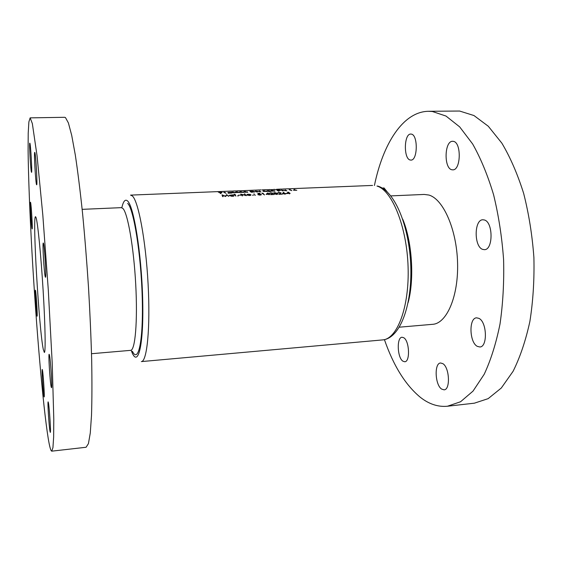 <?xml version="1.0" encoding="UTF-8"?>
<svg xmlns="http://www.w3.org/2000/svg" width="562" height="562" viewBox="0 0 562 562"><rect width="100%" height="100%" fill="white"/><g stroke="black" fill="none" stroke-linecap="round" stroke-linejoin="round"><path stroke-width="0.84" d="M410.274 160.015L410.92 160.086C417.798 160.627 418.149 134.592 411.229 134.1L410.752 134.065C403.888 133.665 403.467 159.053 410.274 160.015M451.918 169.759L452.782 169.843C461.044 170.398 461.564 141.996 453.246 141.35L452.607 141.301C444.359 140.907 443.748 168.537 451.918 169.759M482.688 249.388L484.416 249.661C493.288 250.006 493.239 221.962 484.325 219.967L482.87 219.77C474.04 219.573 473.921 246.781 482.688 249.388M477.307 346.361L479.829 346.979C487.795 347.077 486.959 321.752 478.866 318.338L476.597 317.839C468.694 317.846 469.326 342.406 477.307 346.361M441.627 389.08L444.05 389.838C450.584 389.902 449.53 367.351 442.821 363.635L440.594 362.989C434.11 363.01 434.988 384.914 441.627 389.08M402.898 361.176L404.731 361.759C410.316 361.921 409.473 340.86 403.755 337.741L402.069 337.249C396.519 337.172 397.243 357.678 402.898 361.176M387.106 191.768L384.022 187.933L382.336 188.115M399.378 327.182L432.656 324.316C446.657 323.564 458.543 296.532 457.573 262.932C456.744 229.345 443.165 198.92 428.862 195.042L424.233 194.438L390.857 195.892M384.429 339.638C393.533 365.869 405.539 385.125 420.453 397.397C429.108 404.169 438.114 407.113 447.464 406.235L460.559 401.753L473.021 391.11L484.191 374.292C490.816 360.13 496.084 343.389 500.004 324.056C502.969 303.578 504.163 282.075 503.587 259.539C501.943 236.981 498.606 215.387 493.591 194.761C487.725 175.253 480.742 158.322 472.635 143.963L459.667 126.879L446.003 116.053L432.333 111.487L428.335 111.29C402.877 111.803 382.975 143.858 374.425 185.474M447.464 406.235L474.37 403.179L488.153 398.648L501.297 388.019L513.099 371.278C520.11 357.207 525.709 340.593 529.889 321.429C533.085 301.134 534.42 279.834 533.9 257.522C532.263 235.19 528.849 213.827 523.658 193.419C517.574 174.115 510.31 157.367 501.859 143.155L488.294 126.253L473.977 115.547L459.611 111.037L428.335 111.29M36.923 315.725L37.078 316.174C37.661 316.898 36.221 293.308 35.511 290.533L35.371 290.175C34.802 289.606 36.193 312.521 36.923 315.725M43.899 396.112L44.138 396.934C44.756 397.671 43.281 374.144 42.459 370.161L42.248 369.459C41.644 368.883 43.063 391.672 43.899 396.112M49.983 431.251L50.306 432.368C51.037 433.169 49.428 407.682 48.437 402.828L48.149 401.879C47.433 401.261 48.971 425.856 49.983 431.251M51.149 386.754L51.472 387.703C52.385 388.609 50.594 359.659 49.449 355.072L49.161 354.299C48.276 353.624 49.983 381.486 51.149 386.754M45.262 276.82L45.473 277.249C46.491 278.232 44.595 246.086 43.471 243.318L43.295 243.016C42.305 242.32 44.117 273.28 45.262 276.82M36.558 184.659L36.656 184.786C37.591 185.741 35.743 153.412 34.809 152.45L34.732 152.379C33.825 151.726 35.596 182.966 36.558 184.659M31.472 172.225L31.542 172.316C32.308 173.166 30.622 143.9 29.863 143.184L29.807 143.134C29.062 142.537 30.692 170.918 31.472 172.225M32.034 228.713L32.132 228.91C32.772 229.668 31.247 203.971 30.559 202.397L30.481 202.264C29.856 201.688 31.332 226.662 32.034 228.713M43.302 349.431L44.342 352.458C45.726 352.838 45.283 325.524 43.119 290.287C40.97 255.071 37.724 222.383 36.052 217.578L35.539 216.693C32.287 215.668 39.031 329.571 43.302 349.431M51.767 451.16L86.084 447.261L88.424 443.636L90.278 433.014L91.515 415.248C91.999 399.947 92.056 381.535 91.676 360.01C91.044 337.067 89.976 312.781 88.494 287.168C86.787 261.449 84.806 236.778 82.544 213.138C80.183 190.785 77.767 171.375 75.294 154.922L71.704 135.344L68.388 122.916L65.466 117.57L64.679 117.296L30.151 117.865L28.88 121.884L28.212 133.138L28.1 150.398C28.388 177.747 29.912 215.808 32.217 256.413C36.312 327.4 42.888 405.265 48.191 438.219C49.582 446.734 50.777 451.047 51.767 451.16L52.94 447.626L53.643 437.025L53.79 419.182L52.231 363.481L48.29 289.837L42.803 214.916L37.078 155.976L32.343 123.57L30.151 117.865M262.082 189.858L266.353 189.682M266.824 189.661L279.63 189.527L278.548 189.303L281.745 189.071M277.769 189.232L276.652 189.282M236.539 190.925L261.098 189.893M257.853 190.026L257.27 190.054M239.714 190.743L239.166 190.771M382.567 339.919C397.172 339.216 409.515 307.077 408.082 266.704C406.79 226.353 391.974 190.251 376.997 186.064L377.861 186.127C395.184 191.115 409.459 226.985 410.801 266.529C412.065 305.988 400.003 338.457 382.567 339.919L141.343 361.591C147.019 361.773 150.468 327.843 148.101 284.077C145.783 240.332 138.322 200.789 132.302 195.913L130.546 195.112L220.866 191.502M220.655 191.509L231.713 191.08M269.837 189.542L269.149 189.584M274.467 189.359L273.785 189.394M289.149 189.717L291.811 190.63L290.111 189.675L289.149 189.801M222.636 196.637L223.128 196.616L222.664 195.274L225.65 196.517L226.732 195.112L228.755 196.384L226.634 194.642L225.446 196.166L221.983 194.831L222.636 196.637M271.186 190.904L274.951 191.15L272.099 190.377L270.961 190.567L271.186 190.904M263.072 191.235L266.845 191.473L264.014 190.708L262.861 190.897L263.072 191.235M233.947 194.304L234.368 194.775L233.799 194.958L234.495 194.93L235.907 196.089L234.986 194.909L235.555 194.726L233.947 194.304M238.485 195.133L240.726 195.232L238.485 195.133M248.341 194.178L247.02 194.445L246.866 194.923L249.479 195.548L250.982 195.091L250.013 194.319L248.341 194.34M253.855 193.953L254.438 194.143L253.855 194.22M218.78 192.548L221.421 192.534L220.156 193.525L220.634 193.553L222.109 192.415L218.78 192.548M227.856 192.464L230.237 192.345L228.123 193.223L231.797 193.068L229.141 193.054L230.715 192.316L227.856 192.464M235.724 192.337L239.524 192.569L236.771 191.804L235.562 192.007L235.724 192.337M243.978 192.007L247.765 192.239L244.99 191.473L243.796 191.67L243.978 192.007M256.834 192.056L257.312 192.035L256.11 191.235L260.93 191.888L259.377 190.911L260.122 191.67L255.408 191.073L256.834 192.056M260.016 193.272L257.825 193.363L258.049 194.206L260.789 194.41L259.827 194.937L257.881 194.67L259.96 195.14L261.281 194.396L258.478 193.953L258.358 193.511L260.016 193.44M267.744 192.914L266.1 194.382L268.636 194.276L269.008 194.712L269.732 194.227L267.835 192.914L267.737 193.37M273.87 193.56L276.504 194.452L277.677 194.073L277.473 193.405L274.783 192.625L273.638 192.942L273.87 193.56M283.578 192.267L282.665 193.602L284.779 194.108L285.96 193.757L283.318 193.047L284.028 192.337L283.578 192.267L283.571 192.78M288.06 192.085L286.536 193.532L289.044 193.426L289.437 193.862L290.118 193.384L288.158 192.078L288.06 192.562M278.309 193.033L279.152 192.611L280.635 192.892L278.773 194.304L282.384 194.157L279.743 194.059L281.098 192.857L279.005 192.457L277.79 192.766L278.288 193.005M270.146 193.37L271.003 192.949L272.486 193.223L270.582 194.649L274.207 194.494L271.558 194.403L272.949 193.195L270.863 192.787L269.627 193.103L270.132 193.342M261.906 193.195L264.477 194.902L262.897 193.159L261.906 193.363M254.762 195L255.352 195.211L254.762 195.302M251.369 192.274L255.078 191.853L252.682 191.213L249.872 191.298L251.369 192.274M239.855 192.176L243.648 192.401L240.887 191.635L239.686 191.839L239.855 192.176M231.586 192.506L235.38 192.738L232.647 191.972L231.425 192.176L231.586 192.506M223.739 192.352L226.107 193.3L224.737 192.309L223.739 192.436M252.752 195.077L253.343 195.295L252.76 195.386M242.124 195.829L242.608 195.808L241.449 194.389L246.297 195.653L244.807 193.897L244.322 193.918L245.496 195.267L240.655 194.066L242.124 195.829M237.747 195.702L238.33 195.92L237.747 196.012M232.766 194.845L229.057 195.344L231.706 196.286L233.806 196.173L232.766 194.845L232.766 195.471M269.598 190.911L266.957 190.715L268.081 190.975L267.477 191.291L269.753 191.558L271.088 191.312L269.598 190.911M276.897 190.209L278.534 191.171L279.005 191.157L278.246 190.658L280.607 190.427L276.897 190.209M294.376 189.485L293.533 190.237L296.785 190.286L294.151 189.907L294.825 189.506L294.376 189.773M282.834 190.996L282.005 190.195L286.859 190.834L285.18 189.872L286.03 190.616L281.176 190.033L282.834 190.996M219.721 191.551L216.995 191.691M217.803 191.628L221.4 191.551L217.803 191.804M288.158 192.527L288.158 192.078M289.332 193.75L289.339 193.223M289.507 193.862L289.514 193.405M288.868 193.244L287.294 193.307L288.123 192.499L288.861 193.433M285.91 193.82L285.91 193.461M283.915 193.188L285.475 193.665L283.143 193.588L283.915 193.188M280.143 193.813L280.143 193.454M277.466 194.248L277.473 193.405M274.34 193.539L274.137 193.019L274.966 192.787L277.207 193.883L276.349 194.255L274.34 193.539L274.34 193.953M277.207 194.347L277.207 193.883M271.973 194.143L271.98 193.792M267.835 193.405L267.835 192.914M268.945 194.642L268.945 194.066M269.114 194.705L269.114 194.255M268.467 194.087L266.88 194.15L267.772 193.342L268.467 194.283M262.897 193.665L262.897 193.159M258.358 194.157L258.358 193.511M261.281 194.796L261.281 194.396M251.692 192.141L250.497 191.361L254.579 191.804L251.692 192.26M247.61 192.33L247.61 191.86M244.456 191.986L245.158 191.551L247.301 192.148L244.456 192.253M243.501 192.492L243.494 192.028M240.339 192.155L241.049 191.719L243.177 192.316L240.339 192.422M239.377 192.661L239.377 192.19M236.209 192.323L236.932 191.888L239.054 192.478L236.209 192.59M235.246 192.822L235.246 192.359M232.064 192.485L232.808 192.049L234.909 192.647L232.071 192.759M231.34 191.08L224.35 191.361L231.34 191.08M238.618 190.792L236.813 190.876L238.618 190.792M221.428 192.892L221.421 192.534M281.028 189.092L277.818 189.225L281.028 189.092M265.362 189.717L262.131 189.851L265.362 189.717M247.02 195.063L247.02 194.445M250.947 195.133L250.947 194.754M248.467 194.333L250.49 195.035L249.338 195.372L247.35 194.902L248.467 194.333M244.807 194.452L244.807 193.897M241.456 194.979L241.449 194.389M234.438 194.93L234.431 194.283M234.86 195.372L234.853 194.754M234.986 195.534L234.986 194.909M230.778 195.056L232.823 195.759L231.593 196.11L229.577 195.632L230.778 195.056M266.655 191.579L266.655 191.087M263.543 191.213L264.189 190.785L266.381 191.375L263.543 191.466M268.25 190.623L269.549 190.778L268.25 190.623M268.952 190.996L270.596 191.263L267.955 191.277L268.952 190.996M274.755 191.256L274.755 190.764M271.657 190.89L271.453 190.602L272.275 190.462L274.488 191.045L271.657 191.136M277.53 190.272L280.108 190.392L277.53 190.539M226.563 195.337L226.563 194.649M226.634 195.239L226.634 194.642M222.671 196.637L222.664 195.274M294.755 189.977L296.3 190.237L294.003 190.223L294.755 189.977M402.701 219.124C412.129 241.667 414.552 279.047 408.117 302.616M91.522 353.716L130.63 350.351C135.168 350.491 137.739 321.534 135.723 284.386C133.756 247.266 127.75 213.167 122.909 208.46L121.378 207.645L82.157 209.352M127.644 203.402C133.623 208.474 141.013 253.799 142.221 297.08C143.507 340.432 138.393 363.972 132.428 351.327M131.079 350.224L132.499 353.575C138.645 366.726 143.963 342.56 142.636 297.712C141.392 252.921 133.728 206.078 127.567 200.971C125.242 198.885 123.331 201.126 121.835 207.708M282.763 193.686L282.763 193.068M293.61 190.279L293.617 189.928M372.55 185.432L282.454 189.036M235.956 190.897L232.485 191.038M282.658 193.195L282.651 193.588M285.475 193.665L285.475 194.016M280.663 193.096L280.663 193.49M274.137 193.265L274.13 193.806M277.171 193.988L277.171 194.361M272.507 193.426L272.507 193.82M260.824 194.642L260.824 195.021M250.49 195.035L250.49 195.393M247.322 194.859L247.322 195.225"/></g></svg>
